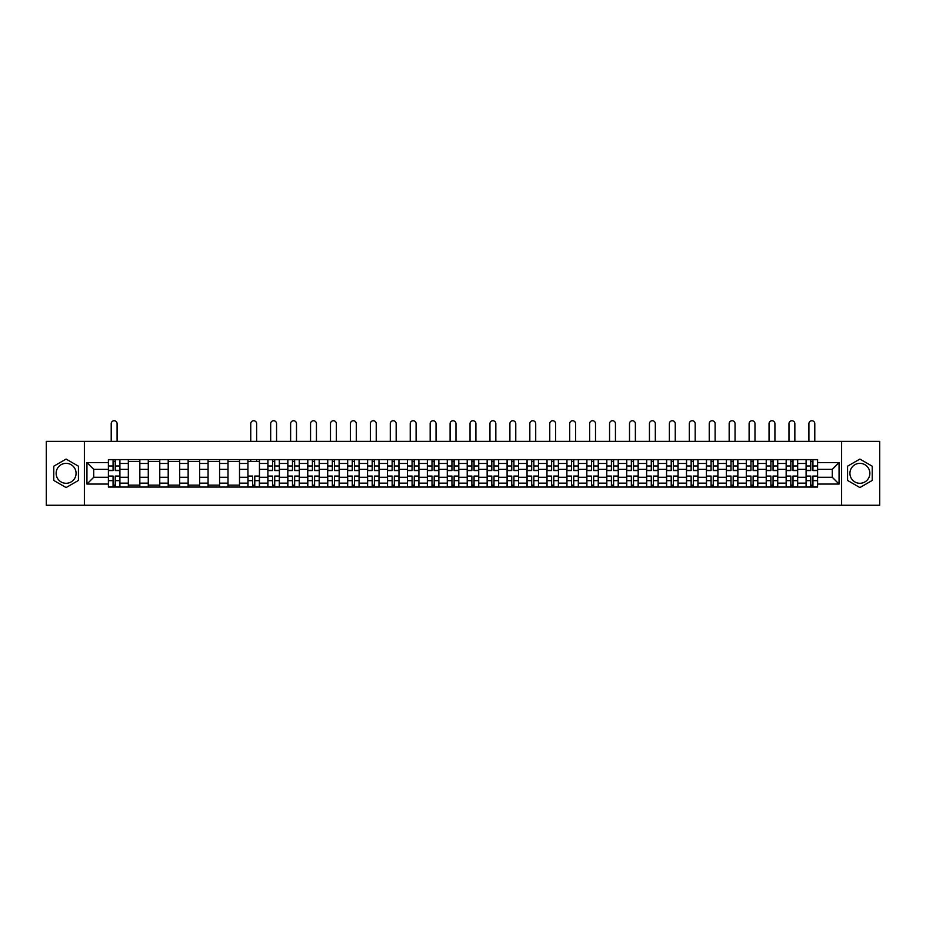 <?xml version="1.0" encoding="UTF-8"?>
<svg xmlns="http://www.w3.org/2000/svg" width="926" height="926" viewBox="0 0 926 926"><rect width="100%" height="100%" fill="white"/><g stroke="black" fill="none" stroke-linecap="round" stroke-linejoin="round"><path stroke-width="1.39" d="M66.105 483.291A9.966 9.966 0 0 1 56.139 473.313A9.966 9.966 0 0 1 66.105 463.347A9.966 9.966 0 0 1 76.071 473.313A9.966 9.966 0 0 1 66.105 483.291M859.895 483.291A9.966 9.966 0 0 1 849.929 473.313A9.966 9.966 0 0 1 859.895 463.347A9.966 9.966 0 0 1 869.861 473.313A9.966 9.966 0 0 1 859.895 483.291M841.618 505.26L879.7 505.26L879.7 441.378L46.3 441.378L46.3 505.26L841.618 505.26L841.618 441.378M128.332 487.053L128.332 463.475L119.905 463.475L119.905 487.053M119.905 463.475L119.905 459.585M128.332 463.475L128.332 459.585M139.838 459.585L139.838 487.053M148.276 487.053L148.276 459.585M159.77 459.585L159.77 487.053M168.208 487.053L168.208 459.585M179.702 459.585L179.702 487.053M188.14 487.053L188.14 459.585M199.634 459.585L199.634 487.053M208.072 487.053L208.072 459.585M219.578 459.585L219.578 487.053M228.004 487.053L228.004 459.585M239.51 459.585L239.51 487.053M247.936 487.053L247.936 459.585M259.442 459.585L259.442 487.053M267.88 487.053L267.88 459.585M279.374 459.585L279.374 487.053M287.812 487.053L287.812 459.585M299.306 459.585L299.306 487.053M307.745 487.053L307.745 459.585M319.238 459.585L319.238 487.053M327.677 487.053L327.677 459.585M339.182 459.585L339.182 487.053M347.609 487.053L347.609 459.585M359.114 459.585L359.114 487.053M367.541 487.053L367.541 459.585M379.047 459.585L379.047 487.053M387.485 487.053L387.485 459.585M398.979 459.585L398.979 487.053M407.417 487.053L407.417 459.585M418.911 459.585L418.911 487.053M427.349 487.053L427.349 459.585M438.855 459.585L438.855 487.053M447.281 487.053L447.281 459.585M458.787 459.585L458.787 487.053M467.213 487.053L467.213 459.585M478.719 459.585L478.719 487.053M487.145 487.053L487.145 459.585M498.651 459.585L498.651 487.053M507.089 487.053L507.089 459.585M518.583 459.585L518.583 487.053M527.021 487.053L527.021 459.585M538.515 459.585L538.515 487.053M546.953 487.053L546.953 459.585M558.459 459.585L558.459 487.053M566.886 487.053L566.886 459.585M578.391 459.585L578.391 487.053M586.818 487.053L586.818 459.585M598.323 459.585L598.323 487.053M606.762 487.053L606.762 459.585M618.255 459.585L618.255 487.053M626.694 487.053L626.694 459.585M638.188 459.585L638.188 487.053M646.626 487.053L646.626 459.585M658.12 459.585L658.12 487.053M666.558 487.053L666.558 459.585M678.063 459.585L678.063 487.053M686.49 487.053L686.49 459.585M697.996 459.585L697.996 487.053M706.422 487.053L706.422 459.585M717.928 459.585L717.928 487.053M726.366 487.053L726.366 459.585M737.86 459.585L737.86 487.053M746.298 487.053L746.298 459.585M757.792 459.585L757.792 487.053M766.23 487.053L766.23 459.585M777.724 459.585L777.724 487.053M786.162 487.053L786.162 459.585M797.668 459.585L797.668 487.053M806.095 487.053L806.095 459.585M806.095 477.284L797.668 477.284M786.162 477.284L777.724 477.284M766.23 477.284L757.792 477.284M746.298 477.284L737.86 477.284M726.366 477.284L717.928 477.284M706.422 477.284L697.996 477.284M686.49 477.284L678.063 477.284M666.558 477.284L658.12 477.284M646.626 477.284L638.188 477.284M626.694 477.284L618.255 477.284M606.762 477.284L598.323 477.284M586.818 477.284L578.391 477.284M566.886 477.284L558.459 477.284M546.953 477.284L538.515 477.284M527.021 477.284L518.583 477.284M507.089 477.284L498.651 477.284M487.145 477.284L478.719 477.284M467.213 477.284L458.787 477.284M447.281 477.284L438.855 477.284M427.349 477.284L418.911 477.284M407.417 477.284L398.979 477.284M387.485 477.284L379.047 477.284M367.541 477.284L359.114 477.284M347.609 477.284L339.182 477.284M327.677 477.284L319.238 477.284M307.745 477.284L299.306 477.284M287.812 477.284L279.374 477.284M267.88 477.284L259.442 477.284M247.936 477.284L239.51 477.284M228.004 477.284L219.578 477.284M208.072 477.284L199.634 477.284M188.14 477.284L179.702 477.284M168.208 477.284L159.77 477.284M148.276 477.284L139.838 477.284M128.332 477.284L119.905 477.284M806.095 469.355L797.668 469.355M786.162 469.355L777.724 469.355M766.23 469.355L757.792 469.355M746.298 469.355L737.86 469.355M726.366 469.355L717.928 469.355M706.422 469.355L697.996 469.355M686.49 469.355L678.063 469.355M666.558 469.355L658.12 469.355M646.626 469.355L638.188 469.355M626.694 469.355L618.255 469.355M606.762 469.355L598.323 469.355M586.818 469.355L578.391 469.355M566.886 469.355L558.459 469.355M546.953 469.355L538.515 469.355M527.021 469.355L518.583 469.355M507.089 469.355L498.651 469.355M487.145 469.355L478.719 469.355M467.213 469.355L458.787 469.355M447.281 469.355L438.855 469.355M427.349 469.355L418.911 469.355M407.417 469.355L398.979 469.355M387.485 469.355L379.047 469.355M367.541 469.355L359.114 469.355M347.609 469.355L339.182 469.355M327.677 469.355L319.238 469.355M307.745 469.355L299.306 469.355M287.812 469.355L279.374 469.355M267.88 469.355L259.442 469.355M247.936 469.355L239.51 469.355M228.004 469.355L219.578 469.355M208.072 469.355L199.634 469.355M188.14 469.355L179.702 469.355M168.208 469.355L159.77 469.355M148.276 469.355L139.838 469.355M128.332 469.355L119.905 469.355M93.711 477.284L108.4 477.284L108.4 469.355L93.711 469.355L93.711 477.284L86.94 484.055L86.94 462.583L108.4 462.583L108.4 469.355M817.6 469.355L817.6 477.284L832.289 477.284L832.289 469.355L817.6 469.355L817.6 459.585L108.4 459.585L108.4 462.583M817.6 462.583L839.06 462.583L839.06 484.055L817.6 484.055L817.6 477.284M108.4 477.284L108.4 487.053L817.6 487.053L817.6 484.055M108.4 484.055L86.94 484.055M84.382 505.26L84.382 441.378M78.432 466.195L66.105 459.076L53.777 466.195L53.777 480.444L66.105 487.562L78.432 480.444L78.432 466.195M872.223 466.195L859.895 459.076L847.568 466.195L847.568 480.444L859.895 487.562L872.223 480.444L872.223 466.195M115.241 485.143L113.065 485.143M113.065 461.495L115.241 461.495M139.838 485.143L128.332 485.143M128.332 461.495L139.838 461.495M159.77 485.143L148.276 485.143M148.276 461.495L159.77 461.495M179.702 485.143L168.208 485.143M168.208 461.495L179.702 461.495M199.634 485.143L188.14 485.143M188.14 461.495L199.634 461.495M219.578 485.143L208.072 485.143M208.072 461.495L219.578 461.495M239.51 485.143L228.004 485.143M228.004 461.495L239.51 461.495M254.777 485.143L252.601 485.143M247.936 461.495L259.442 461.495M274.709 485.143L272.545 485.143M272.545 461.495L274.709 461.495M294.642 485.143L292.477 485.143M292.477 461.495L294.642 461.495M314.585 485.143L312.409 485.143M312.409 461.495L314.585 461.495M334.517 485.143L332.341 485.143M332.341 461.495L334.517 461.495M354.45 485.143L352.274 485.143M352.274 461.495L354.45 461.495M374.382 485.143L372.206 485.143M372.206 461.495L374.382 461.495M394.314 485.143L392.149 485.143M392.149 461.495L394.314 461.495M414.246 485.143L412.082 485.143M412.082 461.495L414.246 461.495M434.19 485.143L432.014 485.143M432.014 461.495L434.19 461.495M454.122 485.143L451.946 485.143M451.946 461.495L454.122 461.495M474.054 485.143L471.878 485.143M471.878 461.495L474.054 461.495M493.986 485.143L491.81 485.143M491.81 461.495L493.986 461.495M513.918 485.143L511.754 485.143M511.754 461.495L513.918 461.495M533.851 485.143L531.686 485.143M531.686 461.495L533.851 461.495M553.794 485.143L551.618 485.143M551.618 461.495L553.794 461.495M573.726 485.143L571.55 485.143M571.55 461.495L573.726 461.495M593.659 485.143L591.482 485.143M591.482 461.495L593.659 461.495M613.591 485.143L611.415 485.143M611.415 461.495L613.591 461.495M633.523 485.143L631.358 485.143M631.358 461.495L633.523 461.495M653.455 485.143L651.291 485.143M651.291 461.495L653.455 461.495M673.399 485.143L671.223 485.143M671.223 461.495L673.399 461.495M693.331 485.143L691.155 485.143M691.155 461.495L693.331 461.495M713.263 485.143L711.087 485.143M711.087 461.495L713.263 461.495M733.195 485.143L731.019 485.143M731.019 461.495L733.195 461.495M753.127 485.143L750.963 485.143M750.963 461.495L753.127 461.495M773.06 485.143L770.895 485.143M770.895 461.495L773.06 461.495M793.003 485.143L790.827 485.143M790.827 461.495L793.003 461.495M812.935 485.143L810.759 485.143M810.759 461.495L812.935 461.495M86.94 462.583L93.711 469.355M832.289 477.284L839.06 484.055M832.289 469.355L839.06 462.583M117.093 441.378L117.093 423.68A2.94 2.94 0 0 0 114.153 420.74A2.94 2.94 0 0 0 111.213 423.68L111.213 441.378M115.241 470.57L115.241 459.713L119.836 459.713L119.836 470.57L115.241 470.57M113.065 461.368L115.241 461.368M113.065 459.713L108.469 459.713L108.469 470.57L113.065 470.57L113.065 459.713L115.241 459.713M113.065 476.068L113.065 486.926L108.469 486.926L108.469 476.068L113.065 476.068M115.241 485.27L113.065 485.27M115.241 486.926L119.836 486.926L119.836 476.068L115.241 476.068L115.241 486.926L113.065 486.926M276.561 441.378L276.561 423.68A2.94 2.94 0 0 0 273.621 420.74A2.94 2.94 0 0 0 270.681 423.68L270.681 441.378M274.709 470.57L274.709 459.713L279.316 459.713L279.316 470.57L274.709 470.57M272.545 461.368L274.709 461.368M272.545 459.713L267.938 459.713L267.938 470.57L272.545 470.57L272.545 459.713L274.709 459.713M296.494 441.378L296.494 423.68A2.94 2.94 0 0 0 293.565 420.74A2.94 2.94 0 0 0 290.625 423.68L290.625 441.378M294.642 470.57L294.642 459.713L299.248 459.713L299.248 470.57L294.642 470.57M292.477 461.368L294.642 461.368M292.477 459.713L287.87 459.713L287.87 470.57L292.477 470.57L292.477 459.713L294.642 459.713M316.437 441.378L316.437 423.68A2.94 2.94 0 0 0 313.497 420.74A2.94 2.94 0 0 0 310.557 423.68L310.557 441.378M314.585 470.57L314.585 459.713L319.181 459.713L319.181 470.57L314.585 470.57M312.409 461.368L314.585 461.368M312.409 459.713L307.802 459.713L307.802 470.57L312.409 470.57L312.409 459.713L314.585 459.713M336.37 441.378L336.37 423.68A2.94 2.94 0 0 0 333.429 420.74A2.94 2.94 0 0 0 330.489 423.68L330.489 441.378M334.517 470.57L334.517 459.713L339.113 459.713L339.113 470.57L334.517 470.57M332.341 461.368L334.517 461.368M332.341 459.713L327.746 459.713L327.746 470.57L332.341 470.57L332.341 459.713L334.517 459.713M356.302 441.378L356.302 423.68A2.94 2.94 0 0 0 353.362 420.74A2.94 2.94 0 0 0 350.422 423.68L350.422 441.378M354.45 470.57L354.45 459.713L359.045 459.713L359.045 470.57L354.45 470.57M352.274 461.368L354.45 461.368M352.274 459.713L347.678 459.713L347.678 470.57L352.274 470.57L352.274 459.713L354.45 459.713M376.234 441.378L376.234 423.68A2.94 2.94 0 0 0 373.294 420.74A2.94 2.94 0 0 0 370.354 423.68L370.354 441.378M374.382 470.57L374.382 459.713L378.977 459.713L378.977 470.57L374.382 470.57M372.206 461.368L374.382 461.368M372.206 459.713L367.61 459.713L367.61 470.57L372.206 470.57L372.206 459.713L374.382 459.713M396.166 441.378L396.166 423.68A2.94 2.94 0 0 0 393.226 420.74A2.94 2.94 0 0 0 390.286 423.68L390.286 441.378M394.314 470.57L394.314 459.713L398.921 459.713L398.921 470.57L394.314 470.57M392.149 461.368L394.314 461.368M392.149 459.713L387.543 459.713L387.543 470.57L392.149 470.57L392.149 459.713L394.314 459.713M416.098 441.378L416.098 423.68A2.94 2.94 0 0 0 413.17 420.74A2.94 2.94 0 0 0 410.23 423.68L410.23 441.378M414.246 470.57L414.246 459.713L418.853 459.713L418.853 470.57L414.246 470.57M412.082 461.368L414.246 461.368M412.082 459.713L407.475 459.713L407.475 470.57L412.082 470.57L412.082 459.713L414.246 459.713M436.042 441.378L436.042 423.68A2.94 2.94 0 0 0 433.102 420.74A2.94 2.94 0 0 0 430.162 423.68L430.162 441.378M434.19 470.57L434.19 459.713L438.785 459.713L438.785 470.57L434.19 470.57M432.014 461.368L434.19 461.368M432.014 459.713L427.407 459.713L427.407 470.57L432.014 470.57L432.014 459.713L434.19 459.713M455.974 441.378L455.974 423.68A2.94 2.94 0 0 0 453.034 420.74A2.94 2.94 0 0 0 450.094 423.68L450.094 441.378M454.122 470.57L454.122 459.713L458.717 459.713L458.717 470.57L454.122 470.57M451.946 461.368L454.122 461.368M451.946 459.713L447.351 459.713L447.351 470.57L451.946 470.57L451.946 459.713L454.122 459.713M475.906 441.378L475.906 423.68A2.94 2.94 0 0 0 472.966 420.74A2.94 2.94 0 0 0 470.026 423.68L470.026 441.378M474.054 470.57L474.054 459.713L478.649 459.713L478.649 470.57L474.054 470.57M471.878 461.368L474.054 461.368M471.878 459.713L467.283 459.713L467.283 470.57L471.878 470.57L471.878 459.713L474.054 459.713M495.838 441.378L495.838 423.68A2.94 2.94 0 0 0 492.898 420.74A2.94 2.94 0 0 0 489.958 423.68L489.958 441.378M493.986 470.57L493.986 459.713L498.593 459.713L498.593 470.57L493.986 470.57M491.81 461.368L493.986 461.368M491.81 459.713L487.215 459.713L487.215 470.57L491.81 470.57L491.81 459.713L493.986 459.713M515.77 441.378L515.77 423.68A2.94 2.94 0 0 0 512.83 420.74A2.94 2.94 0 0 0 509.902 423.68L509.902 441.378M513.918 470.57L513.918 459.713L518.525 459.713L518.525 470.57L513.918 470.57M511.754 461.368L513.918 461.368M511.754 459.713L507.147 459.713L507.147 470.57L511.754 470.57L511.754 459.713L513.918 459.713M535.714 441.378L535.714 423.68A2.94 2.94 0 0 0 532.774 420.74A2.94 2.94 0 0 0 529.834 423.68L529.834 441.378M533.851 470.57L533.851 459.713L538.457 459.713L538.457 470.57L533.851 470.57M531.686 461.368L533.851 461.368M531.686 459.713L527.079 459.713L527.079 470.57L531.686 470.57L531.686 459.713L533.851 459.713M555.646 441.378L555.646 423.68A2.94 2.94 0 0 0 552.706 420.74A2.94 2.94 0 0 0 549.766 423.68L549.766 441.378M553.794 470.57L553.794 459.713L558.39 459.713L558.39 470.57L553.794 470.57M551.618 461.368L553.794 461.368M551.618 459.713L547.023 459.713L547.023 470.57L551.618 470.57L551.618 459.713L553.794 459.713M575.578 441.378L575.578 423.68A2.94 2.94 0 0 0 572.638 420.74A2.94 2.94 0 0 0 569.698 423.68L569.698 441.378M573.726 470.57L573.726 459.713L578.322 459.713L578.322 470.57L573.726 470.57M571.55 461.368L573.726 461.368M571.55 459.713L566.955 459.713L566.955 470.57L571.55 470.57L571.55 459.713L573.726 459.713M595.511 441.378L595.511 423.68A2.94 2.94 0 0 0 592.571 420.74A2.94 2.94 0 0 0 589.63 423.68L589.63 441.378M593.659 470.57L593.659 459.713L598.254 459.713L598.254 470.57L593.659 470.57M591.482 461.368L593.659 461.368M591.482 459.713L586.887 459.713L586.887 470.57L591.482 470.57L591.482 459.713L593.659 459.713M615.443 441.378L615.443 423.68A2.94 2.94 0 0 0 612.503 420.74A2.94 2.94 0 0 0 609.563 423.68L609.563 441.378M613.591 470.57L613.591 459.713L618.198 459.713L618.198 470.57L613.591 470.57M611.415 461.368L613.591 461.368M611.415 459.713L606.819 459.713L606.819 470.57L611.415 470.57L611.415 459.713L613.591 459.713M635.375 441.378L635.375 423.68A2.94 2.94 0 0 0 632.435 420.74A2.94 2.94 0 0 0 629.506 423.68L629.506 441.378M633.523 470.57L633.523 459.713L638.13 459.713L638.13 470.57L633.523 470.57M631.358 461.368L633.523 461.368M631.358 459.713L626.752 459.713L626.752 470.57L631.358 470.57L631.358 459.713L633.523 459.713M655.319 441.378L655.319 423.68A2.94 2.94 0 0 0 652.379 420.74A2.94 2.94 0 0 0 649.439 423.68L649.439 441.378M653.455 470.57L653.455 459.713L658.062 459.713L658.062 470.57L653.455 470.57M651.291 461.368L653.455 461.368M651.291 459.713L646.684 459.713L646.684 470.57L651.291 470.57L651.291 459.713L653.455 459.713M675.251 441.378L675.251 423.68A2.94 2.94 0 0 0 672.311 420.74A2.94 2.94 0 0 0 669.371 423.68L669.371 441.378M673.399 470.57L673.399 459.713L677.994 459.713L677.994 470.57L673.399 470.57M671.223 461.368L673.399 461.368M671.223 459.713L666.627 459.713L666.627 470.57L671.223 470.57L671.223 459.713L673.399 459.713M695.183 441.378L695.183 423.68A2.94 2.94 0 0 0 692.243 420.74A2.94 2.94 0 0 0 689.303 423.68L689.303 441.378M693.331 470.57L693.331 459.713L697.926 459.713L697.926 470.57L693.331 470.57M691.155 461.368L693.331 461.368M691.155 459.713L686.56 459.713L686.56 470.57L691.155 470.57L691.155 459.713L693.331 459.713M715.115 441.378L715.115 423.68A2.94 2.94 0 0 0 712.175 420.74A2.94 2.94 0 0 0 709.235 423.68L709.235 441.378M713.263 470.57L713.263 459.713L717.858 459.713L717.858 470.57L713.263 470.57M711.087 461.368L713.263 461.368M711.087 459.713L706.492 459.713L706.492 470.57L711.087 470.57L711.087 459.713L713.263 459.713M735.047 441.378L735.047 423.68A2.94 2.94 0 0 0 732.107 420.74A2.94 2.94 0 0 0 729.167 423.68L729.167 441.378M733.195 470.57L733.195 459.713L737.802 459.713L737.802 470.57L733.195 470.57M731.019 461.368L733.195 461.368M731.019 459.713L726.424 459.713L726.424 470.57L731.019 470.57L731.019 459.713L733.195 459.713M754.979 441.378L754.979 423.68A2.94 2.94 0 0 0 752.039 420.74A2.94 2.94 0 0 0 749.111 423.68L749.111 441.378M753.127 470.57L753.127 459.713L757.734 459.713L757.734 470.57L753.127 470.57M750.963 461.368L753.127 461.368M750.963 459.713L746.356 459.713L746.356 470.57L750.963 470.57L750.963 459.713L753.127 459.713M774.923 441.378L774.923 423.68A2.94 2.94 0 0 0 771.983 420.74A2.94 2.94 0 0 0 769.043 423.68L769.043 441.378M773.06 470.57L773.06 459.713L777.666 459.713L777.666 470.57L773.06 470.57M770.895 461.368L773.06 461.368M770.895 459.713L766.288 459.713L766.288 470.57L770.895 470.57L770.895 459.713L773.06 459.713M794.855 441.378L794.855 423.68A2.94 2.94 0 0 0 791.915 420.74A2.94 2.94 0 0 0 788.975 423.68L788.975 441.378M793.003 470.57L793.003 459.713L797.599 459.713L797.599 470.57L793.003 470.57M790.827 461.368L793.003 461.368M790.827 459.713L786.232 459.713L786.232 470.57L790.827 470.57L790.827 459.713L793.003 459.713M814.787 441.378L814.787 423.68A2.94 2.94 0 0 0 811.847 420.74A2.94 2.94 0 0 0 808.907 423.68L808.907 441.378M812.935 470.57L812.935 459.713L817.531 459.713L817.531 470.57L812.935 470.57M810.759 461.368L812.935 461.368M810.759 459.713L806.164 459.713L806.164 470.57L810.759 470.57L810.759 459.713L812.935 459.713M256.629 441.378L256.629 423.68A2.94 2.94 0 0 0 253.689 420.74A2.94 2.94 0 0 0 250.749 423.68L250.749 441.378M252.601 476.068L252.601 486.926L248.006 486.926L248.006 476.068L252.601 476.068M254.777 485.27L252.601 485.27M254.777 486.926L259.373 486.926L259.373 476.068L254.777 476.068L254.777 486.926L252.601 486.926M256.629 459.585L256.629 461.495M250.749 459.585L250.749 461.495M272.545 476.068L272.545 486.926L267.938 486.926L267.938 476.068L272.545 476.068M274.709 485.27L272.545 485.27M274.709 486.926L279.316 486.926L279.316 476.068L274.709 476.068L274.709 486.926L272.545 486.926M292.477 476.068L292.477 486.926L287.87 486.926L287.87 476.068L292.477 476.068M294.642 485.27L292.477 485.27M294.642 486.926L299.248 486.926L299.248 476.068L294.642 476.068L294.642 486.926L292.477 486.926M312.409 476.068L312.409 486.926L307.802 486.926L307.802 476.068L312.409 476.068M314.585 485.27L312.409 485.27M314.585 486.926L319.181 486.926L319.181 476.068L314.585 476.068L314.585 486.926L312.409 486.926M332.341 476.068L332.341 486.926L327.746 486.926L327.746 476.068L332.341 476.068M334.517 485.27L332.341 485.27M334.517 486.926L339.113 486.926L339.113 476.068L334.517 476.068L334.517 486.926L332.341 486.926M352.274 476.068L352.274 486.926L347.678 486.926L347.678 476.068L352.274 476.068M354.45 485.27L352.274 485.27M354.45 486.926L359.045 486.926L359.045 476.068L354.45 476.068L354.45 486.926L352.274 486.926M372.206 476.068L372.206 486.926L367.61 486.926L367.61 476.068L372.206 476.068M374.382 485.27L372.206 485.27M374.382 486.926L378.977 486.926L378.977 476.068L374.382 476.068L374.382 486.926L372.206 486.926M392.149 476.068L392.149 486.926L387.543 486.926L387.543 476.068L392.149 476.068M394.314 485.27L392.149 485.27M394.314 486.926L398.921 486.926L398.921 476.068L394.314 476.068L394.314 486.926L392.149 486.926M412.082 476.068L412.082 486.926L407.475 486.926L407.475 476.068L412.082 476.068M414.246 485.27L412.082 485.27M414.246 486.926L418.853 486.926L418.853 476.068L414.246 476.068L414.246 486.926L412.082 486.926M432.014 476.068L432.014 486.926L427.407 486.926L427.407 476.068L432.014 476.068M434.19 485.27L432.014 485.27M434.19 486.926L438.785 486.926L438.785 476.068L434.19 476.068L434.19 486.926L432.014 486.926M451.946 476.068L451.946 486.926L447.351 486.926L447.351 476.068L451.946 476.068M454.122 485.27L451.946 485.27M454.122 486.926L458.717 486.926L458.717 476.068L454.122 476.068L454.122 486.926L451.946 486.926M471.878 476.068L471.878 486.926L467.283 486.926L467.283 476.068L471.878 476.068M474.054 485.27L471.878 485.27M474.054 486.926L478.649 486.926L478.649 476.068L474.054 476.068L474.054 486.926L471.878 486.926M491.81 476.068L491.81 486.926L487.215 486.926L487.215 476.068L491.81 476.068M493.986 485.27L491.81 485.27M493.986 486.926L498.593 486.926L498.593 476.068L493.986 476.068L493.986 486.926L491.81 486.926M511.754 476.068L511.754 486.926L507.147 486.926L507.147 476.068L511.754 476.068M513.918 485.27L511.754 485.27M513.918 486.926L518.525 486.926L518.525 476.068L513.918 476.068L513.918 486.926L511.754 486.926M531.686 476.068L531.686 486.926L527.079 486.926L527.079 476.068L531.686 476.068M533.851 485.27L531.686 485.27M533.851 486.926L538.457 486.926L538.457 476.068L533.851 476.068L533.851 486.926L531.686 486.926M551.618 476.068L551.618 486.926L547.023 486.926L547.023 476.068L551.618 476.068M553.794 485.27L551.618 485.27M553.794 486.926L558.39 486.926L558.39 476.068L553.794 476.068L553.794 486.926L551.618 486.926M571.55 476.068L571.55 486.926L566.955 486.926L566.955 476.068L571.55 476.068M573.726 485.27L571.55 485.27M573.726 486.926L578.322 486.926L578.322 476.068L573.726 476.068L573.726 486.926L571.55 486.926M591.482 476.068L591.482 486.926L586.887 486.926L586.887 476.068L591.482 476.068M593.659 485.27L591.482 485.27M593.659 486.926L598.254 486.926L598.254 476.068L593.659 476.068L593.659 486.926L591.482 486.926M611.415 476.068L611.415 486.926L606.819 486.926L606.819 476.068L611.415 476.068M613.591 485.27L611.415 485.27M613.591 486.926L618.198 486.926L618.198 476.068L613.591 476.068L613.591 486.926L611.415 486.926M631.358 476.068L631.358 486.926L626.752 486.926L626.752 476.068L631.358 476.068M633.523 485.27L631.358 485.27M633.523 486.926L638.13 486.926L638.13 476.068L633.523 476.068L633.523 486.926L631.358 486.926M651.291 476.068L651.291 486.926L646.684 486.926L646.684 476.068L651.291 476.068M653.455 485.27L651.291 485.27M653.455 486.926L658.062 486.926L658.062 476.068L653.455 476.068L653.455 486.926L651.291 486.926M671.223 476.068L671.223 486.926L666.627 486.926L666.627 476.068L671.223 476.068M673.399 485.27L671.223 485.27M673.399 486.926L677.994 486.926L677.994 476.068L673.399 476.068L673.399 486.926L671.223 486.926M691.155 476.068L691.155 486.926L686.56 486.926L686.56 476.068L691.155 476.068M693.331 485.27L691.155 485.27M693.331 486.926L697.926 486.926L697.926 476.068L693.331 476.068L693.331 486.926L691.155 486.926M711.087 476.068L711.087 486.926L706.492 486.926L706.492 476.068L711.087 476.068M713.263 485.27L711.087 485.27M713.263 486.926L717.858 486.926L717.858 476.068L713.263 476.068L713.263 486.926L711.087 486.926M731.019 476.068L731.019 486.926L726.424 486.926L726.424 476.068L731.019 476.068M733.195 485.27L731.019 485.27M733.195 486.926L737.802 486.926L737.802 476.068L733.195 476.068L733.195 486.926L731.019 486.926M750.963 476.068L750.963 486.926L746.356 486.926L746.356 476.068L750.963 476.068M753.127 485.27L750.963 485.27M753.127 486.926L757.734 486.926L757.734 476.068L753.127 476.068L753.127 486.926L750.963 486.926M770.895 476.068L770.895 486.926L766.288 486.926L766.288 476.068L770.895 476.068M773.06 485.27L770.895 485.27M773.06 486.926L777.666 486.926L777.666 476.068L773.06 476.068L773.06 486.926L770.895 486.926M790.827 476.068L790.827 486.926L786.232 486.926L786.232 476.068L790.827 476.068M793.003 485.27L790.827 485.27M793.003 486.926L797.599 486.926L797.599 476.068L793.003 476.068L793.003 486.926L790.827 486.926M810.759 476.068L810.759 486.926L806.164 486.926L806.164 476.068L810.759 476.068M812.935 485.27L810.759 485.27M812.935 486.926L817.531 486.926L817.531 476.068L812.935 476.068L812.935 486.926L810.759 486.926M786.162 463.475L777.724 463.475M766.23 463.475L757.792 463.475M746.298 463.475L737.86 463.475M726.366 463.475L717.928 463.475M706.422 463.475L697.996 463.475M686.49 463.475L678.063 463.475M666.558 463.475L658.12 463.475M646.626 463.475L638.188 463.475M626.694 463.475L618.255 463.475M606.762 463.475L598.323 463.475M586.818 463.475L578.391 463.475M566.886 463.475L558.459 463.475M546.953 463.475L538.515 463.475M527.021 463.475L518.583 463.475M507.089 463.475L498.651 463.475M487.145 463.475L478.719 463.475M467.213 463.475L458.787 463.475M447.281 463.475L438.855 463.475M427.349 463.475L418.911 463.475M407.417 463.475L398.979 463.475M387.485 463.475L379.047 463.475M367.541 463.475L359.114 463.475M347.609 463.475L339.182 463.475M327.677 463.475L319.238 463.475M307.745 463.475L299.306 463.475M287.812 463.475L279.374 463.475M267.88 463.475L259.442 463.475M247.936 463.475L239.51 463.475M228.004 463.475L219.578 463.475M208.072 463.475L199.634 463.475M188.14 463.475L179.702 463.475M168.208 463.475L159.77 463.475M148.276 463.475L139.838 463.475M806.095 463.475L797.668 463.475M786.162 483.152L777.724 483.152M766.23 483.152L757.792 483.152M746.298 483.152L737.86 483.152M726.366 483.152L717.928 483.152M706.422 483.152L697.996 483.152M686.49 483.152L678.063 483.152M666.558 483.152L658.12 483.152M646.626 483.152L638.188 483.152M626.694 483.152L618.255 483.152M606.762 483.152L598.323 483.152M586.818 483.152L578.391 483.152M566.886 483.152L558.459 483.152M546.953 483.152L538.515 483.152M527.021 483.152L518.583 483.152M507.089 483.152L498.651 483.152M487.145 483.152L478.719 483.152M467.213 483.152L458.787 483.152M447.281 483.152L438.855 483.152M427.349 483.152L418.911 483.152M407.417 483.152L398.979 483.152M387.485 483.152L379.047 483.152M367.541 483.152L359.114 483.152M347.609 483.152L339.182 483.152M327.677 483.152L319.238 483.152M307.745 483.152L299.306 483.152M287.812 483.152L279.374 483.152M267.88 483.152L259.442 483.152M247.936 483.152L239.51 483.152M228.004 483.152L219.578 483.152M208.072 483.152L199.634 483.152M188.14 483.152L179.702 483.152M168.208 483.152L159.77 483.152M148.276 483.152L139.838 483.152M128.332 483.152L119.905 483.152M806.095 483.152L797.668 483.152M115.241 470.304L119.836 470.304M115.241 465.986L119.836 465.986M108.469 470.304L113.065 470.304M108.469 465.986L113.065 465.986M113.065 476.334L108.469 476.334M113.065 480.652L108.469 480.652M119.836 476.334L115.241 476.334M119.836 480.652L115.241 480.652M274.709 470.304L279.316 470.304M274.709 465.986L279.316 465.986M267.938 470.304L272.545 470.304M267.938 465.986L272.545 465.986M294.642 470.304L299.248 470.304M294.642 465.986L299.248 465.986M287.87 470.304L292.477 470.304M287.87 465.986L292.477 465.986M314.585 470.304L319.181 470.304M314.585 465.986L319.181 465.986M307.802 470.304L312.409 470.304M307.802 465.986L312.409 465.986M334.517 470.304L339.113 470.304M334.517 465.986L339.113 465.986M327.746 470.304L332.341 470.304M327.746 465.986L332.341 465.986M354.45 470.304L359.045 470.304M354.45 465.986L359.045 465.986M347.678 470.304L352.274 470.304M347.678 465.986L352.274 465.986M374.382 470.304L378.977 470.304M374.382 465.986L378.977 465.986M367.61 470.304L372.206 470.304M367.61 465.986L372.206 465.986M394.314 470.304L398.921 470.304M394.314 465.986L398.921 465.986M387.543 470.304L392.149 470.304M387.543 465.986L392.149 465.986M414.246 470.304L418.853 470.304M414.246 465.986L418.853 465.986M407.475 470.304L412.082 470.304M407.475 465.986L412.082 465.986M434.19 470.304L438.785 470.304M434.19 465.986L438.785 465.986M427.407 470.304L432.014 470.304M427.407 465.986L432.014 465.986M454.122 470.304L458.717 470.304M454.122 465.986L458.717 465.986M447.351 470.304L451.946 470.304M447.351 465.986L451.946 465.986M474.054 470.304L478.649 470.304M474.054 465.986L478.649 465.986M467.283 470.304L471.878 470.304M467.283 465.986L471.878 465.986M493.986 470.304L498.593 470.304M493.986 465.986L498.593 465.986M487.215 470.304L491.81 470.304M487.215 465.986L491.81 465.986M513.918 470.304L518.525 470.304M513.918 465.986L518.525 465.986M507.147 470.304L511.754 470.304M507.147 465.986L511.754 465.986M533.851 470.304L538.457 470.304M533.851 465.986L538.457 465.986M527.079 470.304L531.686 470.304M527.079 465.986L531.686 465.986M553.794 470.304L558.39 470.304M553.794 465.986L558.39 465.986M547.023 470.304L551.618 470.304M547.023 465.986L551.618 465.986M573.726 470.304L578.322 470.304M573.726 465.986L578.322 465.986M566.955 470.304L571.55 470.304M566.955 465.986L571.55 465.986M593.659 470.304L598.254 470.304M593.659 465.986L598.254 465.986M586.887 470.304L591.482 470.304M586.887 465.986L591.482 465.986M613.591 470.304L618.198 470.304M613.591 465.986L618.198 465.986M606.819 470.304L611.415 470.304M606.819 465.986L611.415 465.986M633.523 470.304L638.13 470.304M633.523 465.986L638.13 465.986M626.752 470.304L631.358 470.304M626.752 465.986L631.358 465.986M653.455 470.304L658.062 470.304M653.455 465.986L658.062 465.986M646.684 470.304L651.291 470.304M646.684 465.986L651.291 465.986M673.399 470.304L677.994 470.304M673.399 465.986L677.994 465.986M666.627 470.304L671.223 470.304M666.627 465.986L671.223 465.986M693.331 470.304L697.926 470.304M693.331 465.986L697.926 465.986M686.56 470.304L691.155 470.304M686.56 465.986L691.155 465.986M713.263 470.304L717.858 470.304M713.263 465.986L717.858 465.986M706.492 470.304L711.087 470.304M706.492 465.986L711.087 465.986M733.195 470.304L737.802 470.304M733.195 465.986L737.802 465.986M726.424 470.304L731.019 470.304M726.424 465.986L731.019 465.986M753.127 470.304L757.734 470.304M753.127 465.986L757.734 465.986M746.356 470.304L750.963 470.304M746.356 465.986L750.963 465.986M773.06 470.304L777.666 470.304M773.06 465.986L777.666 465.986M766.288 470.304L770.895 470.304M766.288 465.986L770.895 465.986M793.003 470.304L797.599 470.304M793.003 465.986L797.599 465.986M786.232 470.304L790.827 470.304M786.232 465.986L790.827 465.986M812.935 470.304L817.531 470.304M812.935 465.986L817.531 465.986M806.164 470.304L810.759 470.304M806.164 465.986L810.759 465.986M252.601 476.334L248.006 476.334M252.601 480.652L248.006 480.652M259.373 476.334L254.777 476.334M259.373 480.652L254.777 480.652M272.545 476.334L267.938 476.334M272.545 480.652L267.938 480.652M279.316 476.334L274.709 476.334M279.316 480.652L274.709 480.652M292.477 476.334L287.87 476.334M292.477 480.652L287.87 480.652M299.248 476.334L294.642 476.334M299.248 480.652L294.642 480.652M312.409 476.334L307.802 476.334M312.409 480.652L307.802 480.652M319.181 476.334L314.585 476.334M319.181 480.652L314.585 480.652M332.341 476.334L327.746 476.334M332.341 480.652L327.746 480.652M339.113 476.334L334.517 476.334M339.113 480.652L334.517 480.652M352.274 476.334L347.678 476.334M352.274 480.652L347.678 480.652M359.045 476.334L354.45 476.334M359.045 480.652L354.45 480.652M372.206 476.334L367.61 476.334M372.206 480.652L367.61 480.652M378.977 476.334L374.382 476.334M378.977 480.652L374.382 480.652M392.149 476.334L387.543 476.334M392.149 480.652L387.543 480.652M398.921 476.334L394.314 476.334M398.921 480.652L394.314 480.652M412.082 476.334L407.475 476.334M412.082 480.652L407.475 480.652M418.853 476.334L414.246 476.334M418.853 480.652L414.246 480.652M432.014 476.334L427.407 476.334M432.014 480.652L427.407 480.652M438.785 476.334L434.19 476.334M438.785 480.652L434.19 480.652M451.946 476.334L447.351 476.334M451.946 480.652L447.351 480.652M458.717 476.334L454.122 476.334M458.717 480.652L454.122 480.652M471.878 476.334L467.283 476.334M471.878 480.652L467.283 480.652M478.649 476.334L474.054 476.334M478.649 480.652L474.054 480.652M491.81 476.334L487.215 476.334M491.81 480.652L487.215 480.652M498.593 476.334L493.986 476.334M498.593 480.652L493.986 480.652M511.754 476.334L507.147 476.334M511.754 480.652L507.147 480.652M518.525 476.334L513.918 476.334M518.525 480.652L513.918 480.652M531.686 476.334L527.079 476.334M531.686 480.652L527.079 480.652M538.457 476.334L533.851 476.334M538.457 480.652L533.851 480.652M551.618 476.334L547.023 476.334M551.618 480.652L547.023 480.652M558.39 476.334L553.794 476.334M558.39 480.652L553.794 480.652M571.55 476.334L566.955 476.334M571.55 480.652L566.955 480.652M578.322 476.334L573.726 476.334M578.322 480.652L573.726 480.652M591.482 476.334L586.887 476.334M591.482 480.652L586.887 480.652M598.254 476.334L593.659 476.334M598.254 480.652L593.659 480.652M611.415 476.334L606.819 476.334M611.415 480.652L606.819 480.652M618.198 476.334L613.591 476.334M618.198 480.652L613.591 480.652M631.358 476.334L626.752 476.334M631.358 480.652L626.752 480.652M638.13 476.334L633.523 476.334M638.13 480.652L633.523 480.652M651.291 476.334L646.684 476.334M651.291 480.652L646.684 480.652M658.062 476.334L653.455 476.334M658.062 480.652L653.455 480.652M671.223 476.334L666.627 476.334M671.223 480.652L666.627 480.652M677.994 476.334L673.399 476.334M677.994 480.652L673.399 480.652M691.155 476.334L686.56 476.334M691.155 480.652L686.56 480.652M697.926 476.334L693.331 476.334M697.926 480.652L693.331 480.652M711.087 476.334L706.492 476.334M711.087 480.652L706.492 480.652M717.858 476.334L713.263 476.334M717.858 480.652L713.263 480.652M731.019 476.334L726.424 476.334M731.019 480.652L726.424 480.652M737.802 476.334L733.195 476.334M737.802 480.652L733.195 480.652M750.963 476.334L746.356 476.334M750.963 480.652L746.356 480.652M757.734 476.334L753.127 476.334M757.734 480.652L753.127 480.652M770.895 476.334L766.288 476.334M770.895 480.652L766.288 480.652M777.666 476.334L773.06 476.334M777.666 480.652L773.06 480.652M790.827 476.334L786.232 476.334M790.827 480.652L786.232 480.652M797.599 476.334L793.003 476.334M797.599 480.652L793.003 480.652M810.759 476.334L806.164 476.334M810.759 480.652L806.164 480.652M817.531 476.334L812.935 476.334M817.531 480.652L812.935 480.652"/></g></svg>
